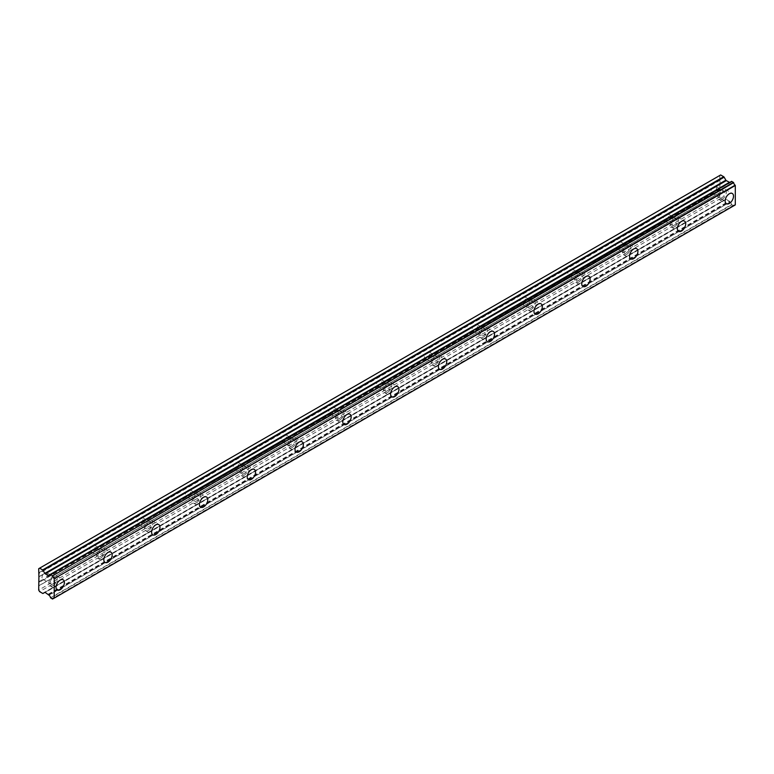 <?xml version="1.0" encoding="UTF-8"?>
<svg xmlns="http://www.w3.org/2000/svg" width="774" height="774" viewBox="0 0 774 774"><rect width="100%" height="100%" fill="white"/><g stroke="black" fill="none" stroke-linecap="round" stroke-linejoin="round"><path stroke-width="0.58" stroke-dasharray="3.87 2.9" d="M722.161 199.286A5.911 3.415 120 0 0 726.022 194.071A5.911 3.415 120 0 0 725.112 189.33A5.911 3.415 120 0 0 722.161 189.62A5.911 3.415 120 0 0 718.291 194.835A5.911 3.415 120 0 0 719.201 199.576A5.911 3.415 120 0 0 722.161 199.286M53.038 585.599A5.911 3.415 120 0 0 56.899 580.384A5.911 3.415 120 0 0 55.999 575.643A5.911 3.415 120 0 0 53.038 575.933A5.911 3.415 120 0 0 49.178 581.148A5.911 3.415 120 0 0 50.078 585.889A5.911 3.415 120 0 0 53.038 585.599M100.833 557.996A5.911 3.415 120 0 0 104.693 552.791A5.911 3.415 120 0 0 103.793 548.05A5.911 3.415 120 0 0 100.833 548.34A5.911 3.415 120 0 0 96.973 553.555A5.911 3.415 120 0 0 97.872 558.296A5.911 3.415 120 0 0 100.833 557.996M148.627 530.403A5.911 3.415 120 0 0 152.488 525.198A5.911 3.415 120 0 0 151.588 520.457A5.911 3.415 120 0 0 148.627 520.747A5.911 3.415 120 0 0 144.767 525.962A5.911 3.415 120 0 0 145.667 530.703A5.911 3.415 120 0 0 148.627 530.403M196.422 502.81A5.911 3.415 120 0 0 200.282 497.605A5.911 3.415 120 0 0 199.382 492.864A5.911 3.415 120 0 0 196.422 493.154A5.911 3.415 120 0 0 192.562 498.369A5.911 3.415 120 0 0 193.461 503.11A5.911 3.415 120 0 0 196.422 502.81M244.216 475.217A5.911 3.415 120 0 0 248.077 470.012A5.911 3.415 120 0 0 247.167 465.271A5.911 3.415 120 0 0 244.216 465.561A5.911 3.415 120 0 0 240.356 470.776A5.911 3.415 120 0 0 241.256 475.517A5.911 3.415 120 0 0 244.216 475.217M292.011 447.624A5.911 3.415 120 0 0 295.871 442.418A5.911 3.415 120 0 0 294.962 437.678A5.911 3.415 120 0 0 292.011 437.968A5.911 3.415 120 0 0 288.141 443.183A5.911 3.415 120 0 0 289.05 447.923A5.911 3.415 120 0 0 292.011 447.624M339.805 420.03A5.911 3.415 120 0 0 343.666 414.816A5.911 3.415 120 0 0 342.756 410.085A5.911 3.415 120 0 0 339.805 410.375A5.911 3.415 120 0 0 335.935 415.59A5.911 3.415 120 0 0 336.845 420.321A5.911 3.415 120 0 0 339.805 420.03M387.6 392.437A5.911 3.415 120 0 0 391.46 387.223A5.911 3.415 120 0 0 390.551 382.491A5.911 3.415 120 0 0 387.6 382.782A5.911 3.415 120 0 0 383.73 387.997A5.911 3.415 120 0 0 384.639 392.728A5.911 3.415 120 0 0 387.6 392.437M435.394 364.844A5.911 3.415 120 0 0 439.255 359.629A5.911 3.415 120 0 0 438.345 354.898A5.911 3.415 120 0 0 435.394 355.189A5.911 3.415 120 0 0 431.524 360.394A5.911 3.415 120 0 0 432.434 365.135A5.911 3.415 120 0 0 435.394 364.844M483.189 337.251A5.911 3.415 120 0 0 487.049 332.036A5.911 3.415 120 0 0 486.14 327.296A5.911 3.415 120 0 0 483.189 327.596A5.911 3.415 120 0 0 479.319 332.801A5.911 3.415 120 0 0 480.228 337.541A5.911 3.415 120 0 0 483.189 337.251M530.983 309.658A5.911 3.415 120 0 0 534.844 304.443A5.911 3.415 120 0 0 533.934 299.702A5.911 3.415 120 0 0 530.983 300.002A5.911 3.415 120 0 0 527.113 305.208A5.911 3.415 120 0 0 528.023 309.948A5.911 3.415 120 0 0 530.983 309.658M578.778 282.065A5.911 3.415 120 0 0 582.638 276.85A5.911 3.415 120 0 0 581.729 272.109A5.911 3.415 120 0 0 578.778 272.409A5.911 3.415 120 0 0 574.908 277.614A5.911 3.415 120 0 0 575.817 282.355A5.911 3.415 120 0 0 578.778 282.065M626.572 254.472A5.911 3.415 120 0 0 630.433 249.257A5.911 3.415 120 0 0 629.523 244.516A5.911 3.415 120 0 0 626.572 244.816A5.911 3.415 120 0 0 622.702 250.021A5.911 3.415 120 0 0 623.612 254.762A5.911 3.415 120 0 0 626.572 254.472M674.367 226.879A5.911 3.415 120 0 0 678.227 221.664A5.911 3.415 120 0 0 677.318 216.923A5.911 3.415 120 0 0 674.367 217.213A5.911 3.415 120 0 0 670.497 222.428A5.911 3.415 120 0 0 671.406 227.169A5.911 3.415 120 0 0 674.367 226.879M50.513 597.76L731.575 204.549L733.646 205.739A2.419 1.393 60 0 1 734.129 204.907A2.419 1.393 60 0 1 735.145 204.926M42.638 593.387L723.7 200.176L720.662 198.425L719.772 196.867L720.062 189.253L715.05 192.145A3.802 2.196 -60 0 1 714.092 192.9A3.802 2.196 -60 0 1 713.135 193.248L667.256 219.739L667.691 218.655A3.802 2.196 120 0 0 667.904 213.924A3.802 2.196 120 0 0 667.691 213.827L713.135 187.443A3.802 2.196 -60 0 1 714.092 186.689A3.802 2.196 -60 0 1 715.05 186.34L720.062 183.448L715.486 186.234A3.802 2.196 -60 0 1 715.689 186.331A3.802 2.196 -60 0 1 715.486 191.062L719.975 188.953L715.486 191.062M667.691 218.655L712.099 193.016A3.802 2.196 120 0 1 711.896 192.919A3.802 2.196 120 0 1 712.099 188.188L667.256 213.934A3.802 2.196 -60 0 0 666.298 214.282A3.802 2.196 -60 0 0 665.34 215.037L619.897 241.42A3.802 2.196 120 0 1 620.109 241.517L628.469 246.345A3.802 2.196 -60 0 1 629.049 249.392A3.802 2.196 -60 0 1 626.572 252.75A3.802 2.196 -60 0 1 624.666 252.934A3.802 2.196 -60 0 1 624.086 249.886A3.802 2.196 -60 0 1 626.572 246.538A3.802 2.196 -60 0 1 628.469 246.345M674.367 218.945A3.802 2.196 -60 0 1 676.263 218.752A3.802 2.196 -60 0 1 676.844 221.799A3.802 2.196 -60 0 1 674.367 225.147A3.802 2.196 -60 0 1 672.461 225.34A3.802 2.196 -60 0 1 671.88 222.293A3.802 2.196 -60 0 1 674.367 218.945M667.256 219.739A3.802 2.196 -60 0 1 666.298 220.493A3.802 2.196 -60 0 1 665.34 220.842L619.461 247.332L619.897 246.248A3.802 2.196 120 0 0 620.109 241.517M715.05 192.145L715.389 191.604M722.161 191.352A3.802 2.196 -60 0 1 724.058 191.159A3.802 2.196 -60 0 1 724.638 194.206A3.802 2.196 -60 0 1 722.161 197.554A3.802 2.196 -60 0 1 720.255 197.747A3.802 2.196 -60 0 1 719.675 194.7A3.802 2.196 -60 0 1 722.161 191.352M619.461 247.332A3.802 2.196 -60 0 1 618.503 248.086A3.802 2.196 -60 0 1 617.546 248.435L571.667 274.925A3.802 2.196 -60 0 1 570.709 275.679A3.802 2.196 -60 0 1 569.751 276.028L523.872 302.528A3.802 2.196 -60 0 1 522.914 303.273A3.802 2.196 -60 0 1 521.957 303.621L476.078 330.121A3.802 2.196 -60 0 1 475.12 330.866A3.802 2.196 -60 0 1 474.162 331.214L428.283 357.714A3.802 2.196 -60 0 1 427.325 358.468A3.802 2.196 -60 0 1 426.368 358.817L380.489 385.307A3.802 2.196 -60 0 1 379.531 386.062A3.802 2.196 -60 0 1 378.583 386.41L332.694 412.9A3.802 2.196 -60 0 1 331.736 413.655A3.802 2.196 -60 0 1 330.788 414.003L284.9 440.493A3.802 2.196 -60 0 1 283.942 441.248A3.802 2.196 -60 0 1 282.994 441.596L237.105 468.086A3.802 2.196 -60 0 1 236.147 468.841A3.802 2.196 -60 0 1 235.199 469.189L189.311 495.679A3.802 2.196 -60 0 1 188.353 496.434A3.802 2.196 -60 0 1 187.405 496.782L141.516 523.272A3.802 2.196 -60 0 1 140.558 524.027A3.802 2.196 -60 0 1 139.61 524.375L93.722 550.865A3.802 2.196 -60 0 1 92.764 551.62A3.802 2.196 -60 0 1 91.816 551.968L45.927 578.459L46.363 577.375A3.802 2.196 120 0 0 46.575 572.644A3.802 2.196 120 0 0 46.363 572.547L91.816 546.163A3.802 2.196 -60 0 1 92.764 545.409A3.802 2.196 -60 0 1 93.722 545.06L139.61 518.57A3.802 2.196 -60 0 1 140.558 517.816A3.802 2.196 -60 0 1 141.516 517.467L187.405 490.977A3.802 2.196 -60 0 1 188.353 490.223A3.802 2.196 -60 0 1 189.311 489.874L235.199 463.384A3.802 2.196 -60 0 1 236.147 462.629A3.802 2.196 -60 0 1 237.105 462.281L282.994 435.791A3.802 2.196 -60 0 1 283.942 435.036A3.802 2.196 -60 0 1 284.9 434.688L330.788 408.198A3.802 2.196 -60 0 1 331.736 407.443A3.802 2.196 -60 0 1 332.694 407.095L378.583 380.605A3.802 2.196 -60 0 1 379.531 379.85A3.802 2.196 -60 0 1 380.489 379.502L426.368 353.012A3.802 2.196 -60 0 1 427.325 352.257A3.802 2.196 -60 0 1 428.283 351.909L474.162 325.419A3.802 2.196 -60 0 1 475.12 324.664A3.802 2.196 -60 0 1 476.078 324.316L521.957 297.816A3.802 2.196 -60 0 1 522.914 297.071A3.802 2.196 -60 0 1 523.872 296.723L569.751 270.223A3.802 2.196 -60 0 1 570.709 269.478A3.802 2.196 -60 0 1 571.667 269.129L617.546 242.63A3.802 2.196 -60 0 1 618.503 241.885A3.802 2.196 -60 0 1 619.461 241.527L664.305 215.782A3.802 2.196 120 0 0 664.102 220.513A3.802 2.196 120 0 0 664.305 220.609L665.34 220.842M46.363 577.375L90.781 551.736A3.802 2.196 120 0 1 90.568 551.639A3.802 2.196 120 0 1 90.781 546.908L45.927 572.654A3.802 2.196 -60 0 0 44.969 573.002A3.802 2.196 -60 0 0 44.021 573.757L38.7 576.969M53.038 577.665A3.802 2.196 -60 0 1 54.935 577.472A3.802 2.196 -60 0 1 55.525 580.519A3.802 2.196 -60 0 1 53.038 583.867A3.802 2.196 -60 0 1 51.142 584.06A3.802 2.196 -60 0 1 50.552 581.013A3.802 2.196 -60 0 1 53.038 577.665M45.927 578.459A3.802 2.196 -60 0 1 44.969 579.213A3.802 2.196 -60 0 1 44.021 579.562L38.913 582.164M93.722 550.865L94.157 549.782A3.802 2.196 120 0 0 94.37 545.051A3.802 2.196 120 0 0 94.157 544.954L139.088 519.015L94.07 545.002M100.833 550.072A3.802 2.196 -60 0 1 102.729 549.879A3.802 2.196 -60 0 1 103.319 552.926A3.802 2.196 -60 0 1 100.833 556.274A3.802 2.196 -60 0 1 98.927 556.467A3.802 2.196 -60 0 1 98.346 553.42A3.802 2.196 -60 0 1 100.833 550.072M141.516 523.272L141.952 522.189A3.802 2.196 120 0 0 142.164 517.458A3.802 2.196 120 0 0 141.952 517.361L186.882 491.422L141.865 517.409M148.627 522.469A3.802 2.196 -60 0 1 150.524 522.286A3.802 2.196 -60 0 1 151.114 525.333A3.802 2.196 -60 0 1 148.627 528.681A3.802 2.196 -60 0 1 146.721 528.874A3.802 2.196 -60 0 1 146.141 525.827A3.802 2.196 -60 0 1 148.627 522.469M189.311 495.679L189.746 494.596A3.802 2.196 120 0 0 189.959 489.865A3.802 2.196 120 0 0 189.746 489.768L234.677 463.829L189.659 489.816M196.422 494.876A3.802 2.196 -60 0 1 198.318 494.692A3.802 2.196 -60 0 1 198.908 497.74A3.802 2.196 -60 0 1 196.422 501.088A3.802 2.196 -60 0 1 194.516 501.281A3.802 2.196 -60 0 1 193.935 498.233A3.802 2.196 -60 0 1 196.422 494.876M237.105 468.086L237.541 467.003A3.802 2.196 120 0 0 237.753 462.272A3.802 2.196 120 0 0 237.541 462.175L282.471 436.236L237.454 462.223M244.216 467.283A3.802 2.196 -60 0 1 246.113 467.099A3.802 2.196 -60 0 1 246.703 470.147A3.802 2.196 -60 0 1 244.216 473.495A3.802 2.196 -60 0 1 242.31 473.688A3.802 2.196 -60 0 1 241.73 470.64A3.802 2.196 -60 0 1 244.216 467.283M284.9 440.493L285.335 439.409A3.802 2.196 120 0 0 285.548 434.678A3.802 2.196 120 0 0 285.335 434.582L330.266 408.643L285.248 434.63M292.011 439.69A3.802 2.196 -60 0 1 293.907 439.506A3.802 2.196 -60 0 1 294.497 442.554A3.802 2.196 -60 0 1 292.011 445.901A3.802 2.196 -60 0 1 290.105 446.085A3.802 2.196 -60 0 1 289.524 443.047A3.802 2.196 -60 0 1 292.011 439.69M332.694 412.9L333.13 411.816A3.802 2.196 120 0 0 333.342 407.085A3.802 2.196 120 0 0 333.13 406.989L378.06 381.05L333.043 407.037M339.805 412.097A3.802 2.196 -60 0 1 341.702 411.913A3.802 2.196 -60 0 1 342.292 414.961A3.802 2.196 -60 0 1 339.805 418.308A3.802 2.196 -60 0 1 337.899 418.492A3.802 2.196 -60 0 1 337.319 415.445A3.802 2.196 -60 0 1 339.805 412.097M380.489 385.307L380.924 384.223A3.802 2.196 120 0 0 381.137 379.492A3.802 2.196 120 0 0 380.924 379.386L425.342 353.747A3.802 2.196 120 0 0 425.129 358.478A3.802 2.196 120 0 0 425.342 358.575L380.837 384.755M387.6 384.504A3.802 2.196 -60 0 1 389.496 384.32A3.802 2.196 -60 0 1 390.077 387.368A3.802 2.196 -60 0 1 387.6 390.715A3.802 2.196 -60 0 1 385.694 390.899A3.802 2.196 -60 0 1 385.113 387.851A3.802 2.196 -60 0 1 387.6 384.504M428.283 357.714L428.719 356.63A3.802 2.196 120 0 0 428.931 351.889A3.802 2.196 120 0 0 428.719 351.793L473.649 325.854L428.622 351.851M435.394 356.911A3.802 2.196 -60 0 1 437.291 356.727A3.802 2.196 -60 0 1 437.871 359.765A3.802 2.196 -60 0 1 435.394 363.122A3.802 2.196 -60 0 1 433.488 363.306A3.802 2.196 -60 0 1 432.908 360.258A3.802 2.196 -60 0 1 435.394 356.911M476.078 330.121L476.513 329.027A3.802 2.196 120 0 0 476.726 324.296A3.802 2.196 120 0 0 476.513 324.2L521.434 298.261L476.416 324.258M483.189 329.318A3.802 2.196 -60 0 1 485.085 329.134A3.802 2.196 -60 0 1 485.666 332.172A3.802 2.196 -60 0 1 483.189 335.529A3.802 2.196 -60 0 1 481.283 335.713A3.802 2.196 -60 0 1 480.702 332.665A3.802 2.196 -60 0 1 483.189 329.318M523.872 302.528L524.308 301.434A3.802 2.196 120 0 0 524.52 296.703A3.802 2.196 120 0 0 524.308 296.606L569.229 270.668L524.211 296.665M530.983 301.725A3.802 2.196 -60 0 1 532.88 301.531A3.802 2.196 -60 0 1 533.46 304.579A3.802 2.196 -60 0 1 530.983 307.936A3.802 2.196 -60 0 1 529.077 308.12A3.802 2.196 -60 0 1 528.497 305.072A3.802 2.196 -60 0 1 530.983 301.725M571.667 274.925L572.102 273.841A3.802 2.196 120 0 0 572.315 269.11A3.802 2.196 120 0 0 572.102 269.013L617.023 243.075L572.005 269.071M578.778 274.131A3.802 2.196 -60 0 1 580.674 273.938A3.802 2.196 -60 0 1 581.255 276.986A3.802 2.196 -60 0 1 578.778 280.343A3.802 2.196 -60 0 1 576.872 280.527A3.802 2.196 -60 0 1 576.291 277.479A3.802 2.196 -60 0 1 578.778 274.131M619.8 241.478L664.818 215.482M48.665 575.633L730.008 182.267M731.749 204.82L50.687 598.031M48.936 595.119L730.105 202.024A2.419 1.393 60 0 1 731.575 204.549M730.008 201.908L726.283 199.257A0.851 0.493 -120 0 0 725.867 199.208L44.795 592.42L725.867 199.208M723.7 200.176A0.842 0.484 -120 0 0 724.125 200.214L44.795 592.42M719.975 192.61L38.913 585.821M715.389 186.282L719.984 183.641L719.772 188.585M720.662 174.963L719.772 175.485L720.062 183.448M731.575 181.445A2.419 1.393 60 0 1 731.101 182.277A2.419 1.393 60 0 1 730.105 182.267L730.056 182.258M48.249 594.209L729.321 200.998M720.662 198.425L39.6 591.626M719.772 196.867L38.7 590.078M719.772 192.726L38.7 585.937M719.772 183.757L715.486 186.234M38.7 572.828L719.772 179.626M719.772 175.485L38.7 568.697M50.668 574.569L730.105 182.267M38.7 581.796L42.986 579.329A3.802 2.196 -60 0 1 42.773 579.233A3.802 2.196 -60 0 1 42.986 574.501M48.675 594.655L729.737 201.453M713.135 193.248L667.594 219.197M712.099 193.016L712.612 193.21M39 576.659L44.021 573.757L38.913 576.853M42.986 579.329L43.499 579.523M91.816 551.968L46.276 577.917M90.781 551.736L91.293 551.92M139.61 524.375L94.07 550.324M139.61 518.57L139.088 519.015L139.61 518.57M94.157 549.782L138.575 524.143A3.802 2.196 120 0 1 138.362 524.046A3.802 2.196 120 0 1 138.575 519.306L139.088 519.015M138.575 524.143L139.088 524.327M187.405 496.782L141.865 522.731M187.405 490.977L186.882 491.422L187.405 490.977M141.952 522.189L186.37 496.55A3.802 2.196 120 0 1 186.157 496.444A3.802 2.196 120 0 1 186.37 491.713L186.882 491.422M186.37 496.55L186.882 496.734M235.199 469.189L189.659 495.137M235.199 463.384L234.677 463.829L235.199 463.384M189.746 494.596L234.164 468.947A3.802 2.196 120 0 1 233.951 468.851A3.802 2.196 120 0 1 234.164 464.119L234.677 463.829M234.164 468.947L234.677 469.141M282.994 441.596L237.454 467.544M282.994 435.791L282.471 436.236L282.994 435.791M237.541 467.003L281.959 441.354A3.802 2.196 120 0 1 281.746 441.257A3.802 2.196 120 0 1 281.959 436.526L282.471 436.236M281.959 441.354L282.471 441.548M330.788 414.003L285.248 439.951M330.788 408.198L330.266 408.643L330.788 408.198M285.335 439.409L329.753 413.761A3.802 2.196 120 0 1 329.54 413.664A3.802 2.196 120 0 1 329.753 408.933L330.266 408.643M329.753 413.761L330.266 413.955M378.583 386.41L333.043 412.349M378.583 380.605L378.06 381.05L378.583 380.605M333.13 411.816L377.548 386.168A3.802 2.196 120 0 1 377.335 386.071A3.802 2.196 120 0 1 377.548 381.34L378.06 381.05M377.548 386.168L378.06 386.361M426.368 358.817L425.855 358.768M474.162 331.214L428.632 357.162M474.162 325.419L473.649 325.854L474.162 325.419M428.719 356.63L473.137 330.982A3.802 2.196 120 0 1 472.924 330.885A3.802 2.196 120 0 1 473.137 326.154L473.649 325.854M473.137 330.982L473.649 331.175M521.957 303.621L476.426 329.569M521.957 297.816L521.434 298.261L521.957 297.816M476.513 329.027L520.921 303.389A3.802 2.196 120 0 1 520.718 303.292A3.802 2.196 120 0 1 520.921 298.561L521.434 298.261M520.921 303.389L521.434 303.582M569.751 276.028L524.211 301.976M569.751 270.223L569.229 270.668L569.751 270.223M524.308 301.434L568.716 275.796A3.802 2.196 120 0 1 568.513 275.699A3.802 2.196 120 0 1 568.716 270.968L569.229 270.668M568.716 275.796L569.229 275.989M617.546 248.435L572.005 274.383M617.546 242.63L617.023 243.075L617.546 242.63M572.102 273.841L616.51 248.202A3.802 2.196 120 0 1 616.307 248.106A3.802 2.196 120 0 1 616.51 243.375L617.023 243.075M616.51 248.202L617.023 248.396M619.897 246.248L664.305 220.609M664.305 215.782L619.897 241.42M712.099 188.188L667.691 213.827M90.781 546.908L46.363 572.547M138.575 519.306L94.157 544.954M186.37 491.713L141.952 517.361M234.164 464.119L189.746 489.768M281.959 436.526L237.541 462.175M329.753 408.933L285.335 434.582M377.548 381.34L333.13 406.989M380.924 384.223L425.342 358.575M425.342 353.747L380.924 379.386M473.137 326.154L428.719 351.793M520.921 298.561L476.513 324.2M568.716 270.968L524.308 296.606M616.51 243.375L572.102 269.013M733.597 205.826L54.228 598.05M733.646 205.739L54.016 598.118M52.4 599.018L733.471 205.816M730.105 202.024L49.043 595.235M726.283 199.257L45.221 592.468M39 585.628L720.062 192.416M44.021 579.562L39 582.464M720.062 180.284L39 573.495M664.818 220.803L619.8 246.79M46.276 572.596L91.293 546.608M38.913 576.843L43.499 574.202M719.975 179.984L38.913 573.195M667.594 213.876L712.612 187.888M725.112 189.33L732.281 193.471M55.999 575.643L63.168 579.784M103.793 548.05L110.963 552.191M151.588 520.457L158.757 524.598M199.382 492.864L206.552 497.005M247.167 465.271L254.336 469.412M294.962 437.678L302.131 441.819M342.756 410.085L349.925 414.216M390.551 382.491L397.72 386.623M438.345 354.898L445.514 359.03M486.14 327.296L493.309 331.436M533.934 299.702L541.103 303.843M581.729 272.109L588.898 276.25M629.523 244.516L636.692 248.657M677.318 216.923L684.487 221.064M667.904 213.924L676.263 218.752M715.689 186.331L724.058 191.159M46.575 572.644L54.935 577.472M94.37 545.051L102.729 549.879M142.164 517.458L150.524 522.286M189.959 489.865L198.318 494.692M237.753 462.272L246.113 467.099M285.548 434.678L293.907 439.506M333.342 407.085L341.702 411.913M381.137 379.492L389.496 384.32M428.931 351.889L437.291 356.727M476.726 324.296L485.085 329.134M524.52 296.703L532.88 301.531M572.315 269.11L580.674 273.938M719.201 199.576L726.37 203.717M50.078 585.889L57.247 590.03M97.872 558.296L105.041 562.437M145.667 530.703L152.836 534.844M193.461 503.11L200.63 507.241M241.256 475.517L248.425 479.648M289.05 447.923L296.219 452.055M336.845 420.321L344.014 424.462M384.639 392.728L391.808 396.868M432.434 365.135L439.603 369.275M480.228 337.541L487.397 341.682M528.023 309.948L535.192 314.089M575.817 282.355L582.986 286.496M623.612 254.762L630.781 258.903M671.406 227.169L678.575 231.31M734.129 204.907L53.058 598.118M731.101 182.277L50.029 575.488M664.102 220.513L672.461 225.34M711.896 192.919L720.255 197.747M42.773 579.233L51.142 584.06M90.568 551.639L98.927 556.467M138.362 524.046L146.721 528.874M186.157 496.444L194.516 501.281M233.951 468.851L242.31 473.688M281.746 441.257L290.105 446.085M329.54 413.664L337.899 418.492M377.335 386.071L385.694 390.899M425.129 358.478L433.488 363.306M472.924 330.885L481.283 335.713M520.718 303.292L529.077 308.12M568.513 275.699L576.872 280.527M616.307 248.106L624.666 252.934M425.855 353.447L380.827 379.444"/><path stroke-width="1.16" d="M729.331 203.417A5.911 3.415 120 0 0 733.191 198.212A5.911 3.415 120 0 0 732.281 193.471A5.911 3.415 120 0 0 729.331 193.761A5.911 3.415 120 0 0 725.461 198.976A5.911 3.415 120 0 0 726.37 203.717A5.911 3.415 120 0 0 729.331 203.417M60.208 589.73A5.911 3.415 120 0 0 64.068 584.525A5.911 3.415 120 0 0 63.168 579.784A5.911 3.415 120 0 0 60.208 580.074A5.911 3.415 120 0 0 56.347 585.289A5.911 3.415 120 0 0 57.247 590.03A5.911 3.415 120 0 0 60.208 589.73M108.002 562.137A5.911 3.415 120 0 0 111.862 556.932A5.911 3.415 120 0 0 110.963 552.191A5.911 3.415 120 0 0 108.002 552.481A5.911 3.415 120 0 0 104.142 557.696A5.911 3.415 120 0 0 105.041 562.437A5.911 3.415 120 0 0 108.002 562.137M155.797 534.544A5.911 3.415 120 0 0 159.657 529.339A5.911 3.415 120 0 0 158.757 524.598A5.911 3.415 120 0 0 155.797 524.888A5.911 3.415 120 0 0 151.936 530.103A5.911 3.415 120 0 0 152.836 534.844A5.911 3.415 120 0 0 155.797 534.544M203.591 506.951A5.911 3.415 120 0 0 207.451 501.736A5.911 3.415 120 0 0 206.552 497.005A5.911 3.415 120 0 0 203.591 497.295A5.911 3.415 120 0 0 199.731 502.51A5.911 3.415 120 0 0 200.63 507.241A5.911 3.415 120 0 0 203.591 506.951M251.386 479.358A5.911 3.415 120 0 0 255.246 474.143A5.911 3.415 120 0 0 254.336 469.412A5.911 3.415 120 0 0 251.386 469.702A5.911 3.415 120 0 0 247.525 474.917A5.911 3.415 120 0 0 248.425 479.648A5.911 3.415 120 0 0 251.386 479.358M299.18 451.764A5.911 3.415 120 0 0 303.04 446.55A5.911 3.415 120 0 0 302.131 441.819A5.911 3.415 120 0 0 299.18 442.109A5.911 3.415 120 0 0 295.31 447.314A5.911 3.415 120 0 0 296.219 452.055A5.911 3.415 120 0 0 299.18 451.764M346.975 424.171A5.911 3.415 120 0 0 350.835 418.957A5.911 3.415 120 0 0 349.925 414.216A5.911 3.415 120 0 0 346.975 414.516A5.911 3.415 120 0 0 343.105 419.721A5.911 3.415 120 0 0 344.014 424.462A5.911 3.415 120 0 0 346.975 424.171M394.769 396.578A5.911 3.415 120 0 0 398.629 391.363A5.911 3.415 120 0 0 397.72 386.623A5.911 3.415 120 0 0 394.769 386.923A5.911 3.415 120 0 0 390.899 392.128A5.911 3.415 120 0 0 391.808 396.868A5.911 3.415 120 0 0 394.769 396.578M442.564 368.985A5.911 3.415 120 0 0 446.424 363.77A5.911 3.415 120 0 0 445.514 359.03A5.911 3.415 120 0 0 442.564 359.329A5.911 3.415 120 0 0 438.694 364.535A5.911 3.415 120 0 0 439.603 369.275A5.911 3.415 120 0 0 442.564 368.985M490.358 341.392A5.911 3.415 120 0 0 494.218 336.177A5.911 3.415 120 0 0 493.309 331.436A5.911 3.415 120 0 0 490.358 331.736A5.911 3.415 120 0 0 486.488 336.942A5.911 3.415 120 0 0 487.397 341.682A5.911 3.415 120 0 0 490.358 341.392M538.153 313.799A5.911 3.415 120 0 0 542.013 308.584A5.911 3.415 120 0 0 541.103 303.843A5.911 3.415 120 0 0 538.153 304.134A5.911 3.415 120 0 0 534.283 309.348A5.911 3.415 120 0 0 535.192 314.089A5.911 3.415 120 0 0 538.153 313.799M585.947 286.206A5.911 3.415 120 0 0 589.807 280.991A5.911 3.415 120 0 0 588.898 276.25A5.911 3.415 120 0 0 585.947 276.541A5.911 3.415 120 0 0 582.077 281.755A5.911 3.415 120 0 0 582.986 286.496A5.911 3.415 120 0 0 585.947 286.206M633.742 258.613A5.911 3.415 120 0 0 637.602 253.398A5.911 3.415 120 0 0 636.692 248.657A5.911 3.415 120 0 0 633.742 248.947A5.911 3.415 120 0 0 629.872 254.162A5.911 3.415 120 0 0 630.781 258.903A5.911 3.415 120 0 0 633.742 258.613M681.536 231.02A5.911 3.415 120 0 0 685.396 225.805A5.911 3.415 120 0 0 684.487 221.064A5.911 3.415 120 0 0 681.536 221.354A5.911 3.415 120 0 0 677.666 226.569A5.911 3.415 120 0 0 678.575 231.31A5.911 3.415 120 0 0 681.536 231.02M54.016 598.118L52.526 599.037L50.513 597.76A2.419 1.393 60 0 0 49.043 595.235L45.221 592.468A0.851 0.493 60 0 0 44.795 592.42L43.054 593.426A0.842 0.484 60 0 1 42.638 593.387L39.6 591.626L38.7 590.078L38.913 576.843M724.125 177.169L725.867 180.178A0.851 0.493 -120 0 0 726.283 180.623L729.727 182.432L48.665 575.633L45.221 573.834A0.851 0.493 60 0 1 44.795 573.389L43.054 570.38L724.125 177.169A0.842 0.484 -120 0 0 723.7 176.724L720.662 174.963L38.7 568.697L38.913 576.853M54.228 598.021L54.228 578.681L735.3 185.47L735.3 204.81L52.526 599.037M735.3 185.47L735.145 185.18A2.419 1.393 60 0 1 733.646 182.635L731.624 181.348L50.668 574.569M54.228 598.05L735.3 204.81M730.056 182.258L49.043 575.479L731.759 181.368M735.145 185.18L54.228 578.681M54.074 578.381A2.419 1.393 60 0 1 52.574 575.846L733.646 182.635M733.471 182.354L52.574 575.846M52.4 575.566L50.687 574.579M50.513 574.656A2.419 1.393 60 0 1 50.029 575.488A2.419 1.393 60 0 1 49.043 575.479M723.7 176.724L42.638 569.925A0.842 0.484 60 0 1 43.054 570.38M42.638 569.925L39.6 568.174M43.054 593.426L44.795 592.42L43.054 593.426M52.574 598.95A2.419 1.393 60 0 1 53.058 598.118A2.419 1.393 60 0 1 54.074 598.138M729.321 182.374L48.249 575.585M725.867 180.178L44.795 573.389M45.221 573.834L726.283 180.623M735.252 204.926L54.18 598.138M731.624 181.348L50.562 574.56"/></g></svg>
